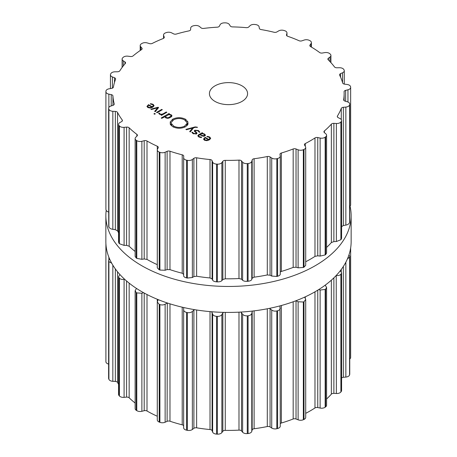 <?xml version="1.0" encoding="UTF-8"?>
<svg xmlns="http://www.w3.org/2000/svg" width="457" height="457" viewBox="0 0 457 457"><rect width="100%" height="100%" fill="white"/><g stroke="black" fill="none" stroke-linecap="round" stroke-linejoin="round"><path stroke-width="0.69" d="M105.858 241.616A122.642 70.806 0 0 0 228.5 312.422A122.642 70.806 0 0 0 351.142 241.616L351.142 215.653A122.642 70.806 0 0 0 350.108 206.478A122.642 70.806 0 0 1 351.142 215.653A122.642 70.806 0 0 1 228.5 286.459A122.642 70.806 0 0 1 105.858 215.653A122.642 70.806 0 0 0 228.5 286.459A122.642 70.806 0 0 0 351.142 215.653L351.142 241.616A122.642 70.806 0 0 1 228.5 312.422A122.642 70.806 0 0 1 105.858 241.616L105.858 215.653A122.642 70.806 0 0 1 106.195 210.397A122.642 70.806 0 0 0 105.858 215.653L105.858 241.616M280.255 423.662A2.542 1.468 180 0 1 281.358 423.022A115.644 66.768 0 0 0 287.367 421.108A115.644 66.768 0 0 0 293.171 418.989A2.542 1.468 180 0 1 296.033 418.995L298.113 419.812A4.45 2.571 0 0 0 303.345 419.732A122.642 70.806 0 0 0 303.665 419.583A122.642 70.806 0 0 0 303.991 419.44A4.45 2.571 0 0 0 305.704 417.412L305.704 299.512L304.682 297.101M305.704 413.345A115.644 66.768 0 0 0 310.274 410.849A115.644 66.768 0 0 0 314.982 407.964A2.542 1.468 180 0 1 317.758 407.558L320.123 408.055A4.45 2.571 0 0 0 325.156 407.221A122.642 70.806 0 0 0 325.407 407.033A122.642 70.806 0 0 0 325.658 406.844A4.45 2.571 0 0 0 326.584 405.279L326.584 287.453L325.184 285.174M326.584 399.007A115.644 66.768 0 0 0 328.04 397.624A115.644 66.768 0 0 0 331.359 394.151A2.542 1.468 180 0 1 333.873 393.363L336.375 393.506A4.45 2.571 0 0 0 340.893 391.975A122.642 70.806 0 0 0 341.053 391.758A122.642 70.806 0 0 0 341.219 391.54A4.45 2.571 0 0 0 341.579 390.524L341.579 272.755L340.299 270.721M341.579 377.99A2.542 1.468 180 0 1 343.367 377.299L345.852 377.076A4.45 2.571 0 0 0 349.565 374.946A122.642 70.806 0 0 0 349.634 374.711A122.642 70.806 0 0 0 349.696 374.477A4.45 2.571 0 0 0 349.748 374.083L349.748 256.343L348.994 254.806M349.748 358.996A4.45 2.571 0 0 0 350.65 357.443L350.65 247.923M105.91 244.055L105.91 361.647A4.45 2.571 0 0 0 105.904 361.721A4.45 2.571 0 0 0 108.617 364.086M109.543 258.839L108.617 260.547L108.617 378.299A4.45 2.571 0 0 0 108.726 378.853A122.642 70.806 0 0 0 108.812 379.082A122.642 70.806 0 0 0 108.903 379.316A4.45 2.571 0 0 0 112.839 381.304L115.347 381.435A2.542 1.468 180 0 1 117.558 382.486A115.644 66.768 0 0 0 118.563 384.354M119.917 274.526L118.563 276.628L118.563 394.408A4.45 2.571 0 0 0 119.043 395.568A122.642 70.806 0 0 0 119.226 395.779A122.642 70.806 0 0 0 119.414 395.991A4.45 2.571 0 0 0 124.087 397.356L126.572 397.122A2.542 1.468 180 0 1 129.16 397.819A115.644 66.768 0 0 0 132.85 401.166A115.644 66.768 0 0 0 135.129 403.034M136.477 288.418L135.129 290.749L135.129 408.592A4.45 2.571 0 0 0 136.232 410.283A122.642 70.806 0 0 0 136.506 410.46A122.642 70.806 0 0 0 136.78 410.637A4.45 2.571 0 0 0 141.887 411.289L144.195 410.706A2.542 1.468 180 0 1 147.005 411.009A115.644 66.768 0 0 0 152.021 413.716A115.644 66.768 0 0 0 157.288 416.241M158.156 299.615L157.288 302.02L157.288 419.943A4.45 2.571 0 0 0 159.225 422.062A122.642 70.806 0 0 0 159.567 422.199A122.642 70.806 0 0 0 159.904 422.331A4.45 2.571 0 0 0 165.137 422.228L167.119 421.331A2.542 1.468 180 0 1 169.975 421.223A115.644 66.768 0 0 0 175.996 423.125A115.644 66.768 0 0 0 182.206 424.821A2.542 1.468 180 0 1 183.64 425.775M183.645 309.846L183.645 427.672A4.45 2.571 0 0 0 183.64 427.758A4.45 2.571 0 0 0 186.57 430.174A122.642 70.806 0 0 0 186.959 430.254A122.642 70.806 0 0 0 187.341 430.334A4.45 2.571 0 0 0 192.363 429.483L193.899 428.329A2.542 1.468 180 0 1 196.619 427.815A115.644 66.768 0 0 0 203.274 428.797A115.644 66.768 0 0 0 210.014 429.546A2.542 1.468 180 0 1 212.094 430.683L212.636 432.099A4.45 2.571 0 0 0 216.549 434.104A122.642 70.806 0 0 0 216.961 434.127A122.642 70.806 0 0 0 217.366 434.15A4.45 2.571 0 0 0 221.862 432.602L222.856 431.265A2.542 1.468 180 0 1 225.267 430.38A115.644 66.768 0 0 0 232.133 430.368A115.644 66.768 0 0 0 238.988 430.128A2.542 1.468 180 0 1 241.49 430.928L242.627 432.225A4.45 2.571 0 0 0 247.277 433.607A122.642 70.806 0 0 0 247.683 433.573A122.642 70.806 0 0 0 248.088 433.533A4.45 2.571 0 0 0 251.778 431.391L252.167 429.951A2.542 1.468 180 0 1 254.115 428.746A115.644 66.768 0 0 0 260.764 427.752A115.644 66.768 0 0 0 267.299 426.535A2.542 1.468 180 0 1 270.07 426.952L271.726 428.043A4.45 2.571 0 0 0 276.828 428.712A122.642 70.806 0 0 0 277.205 428.62A122.642 70.806 0 0 0 277.582 428.523A4.45 2.571 0 0 0 280.255 426.17L279.987 305.876M303.991 419.44L303.991 301.7A122.642 70.806 180 0 1 303.665 301.843A122.642 70.806 180 0 1 303.345 301.991L298.113 301.78L296.033 300.729L296.033 418.995M303.991 301.7L305.704 299.512M320.123 408.055L320.123 290.024L318.7 289.584M320.123 290.024L325.156 289.481A122.642 70.806 180 0 0 325.407 289.292A122.642 70.806 180 0 0 325.658 289.11L326.584 287.453M277.582 428.523L277.582 310.783C279.507 310.16 280.392 309.195 280.232 307.887M277.582 310.783A122.642 70.806 180 0 1 277.205 310.88A122.642 70.806 180 0 1 276.828 310.971C274.743 311.348 273.046 311.028 271.726 310.012L269.499 308.344M252.167 429.951L252.167 311.691L252.527 311.046M336.375 393.506L336.232 275.451M252.167 311.691L251.778 313.359C251.447 314.65 250.219 315.461 248.088 315.793A122.642 70.806 180 0 1 247.683 315.833A122.642 70.806 180 0 1 247.277 315.867C245.089 315.93 243.541 315.376 242.627 314.193L240.753 312.062M336.375 275.474C338.334 275.742 339.837 275.331 340.893 274.234A122.642 70.806 180 0 0 341.053 274.017A122.642 70.806 180 0 0 341.219 273.8L341.579 272.755M222.856 431.265L222.856 313.005L223.559 312.359M222.856 313.005L221.862 314.57C221.057 315.781 219.56 316.398 217.366 316.41A122.642 70.806 180 0 1 216.961 316.387A122.642 70.806 180 0 1 216.549 316.364C214.396 316.113 213.088 315.347 212.636 314.068L211.625 311.748M347.451 258.856L349.565 257.205A122.642 70.806 180 0 0 349.634 256.971A122.642 70.806 180 0 0 349.696 256.737L349.748 256.343M193.899 428.329L193.899 310.069L194.551 309.652M193.899 310.069L192.363 311.451C191.14 312.514 189.466 312.896 187.341 312.599A122.642 70.806 180 0 1 186.959 312.519A122.642 70.806 180 0 1 186.57 312.434C184.582 311.88 183.611 310.949 183.645 309.64L183.64 427.758M183.645 309.64L183.668 307.521M167.119 421.331L167.302 302.974M167.119 303.071L165.137 304.196C163.572 305.053 161.824 305.185 159.904 304.591A122.642 70.806 180 0 1 159.567 304.459A122.642 70.806 180 0 1 159.225 304.328L157.288 302.02M143.538 292.674L141.887 293.257L136.78 292.897A122.642 70.806 180 0 1 136.506 292.72A122.642 70.806 180 0 1 136.232 292.543L135.129 290.749M124.595 279.227L124.087 279.324C122.145 279.661 120.585 279.307 119.414 278.256A122.642 70.806 180 0 1 119.226 278.045A122.642 70.806 180 0 1 119.043 277.833L118.563 276.628M108.903 379.316L108.903 261.575L111.714 263.226M108.903 261.575A122.642 70.806 180 0 1 108.812 261.341A122.642 70.806 180 0 1 108.726 261.113L108.617 260.547M105.915 243.758A122.642 70.806 180 0 0 105.91 243.912L105.95 244.335M215.007 101.42A19.08 11.014 180 0 1 209.42 93.628A19.08 11.014 180 0 1 228.5 82.614A19.08 11.014 180 0 1 247.58 93.628A19.08 11.014 180 0 1 235.801 103.802A19.08 11.014 180 0 1 215.007 101.42M303.665 149.576A122.642 70.806 0 0 0 303.991 149.433A4.45 2.571 0 0 0 305.704 147.405A4.45 2.571 0 0 0 305.436 146.526L304.573 145.16A2.542 1.468 180 0 1 304.419 144.658A2.542 1.468 180 0 1 305.276 143.561A115.644 66.768 0 0 0 310.274 140.842A115.644 66.768 0 0 0 314.982 137.957A2.542 1.468 180 0 1 317.758 137.551L320.123 138.048A4.45 2.571 0 0 0 325.156 137.214A122.642 70.806 0 0 0 325.407 137.026A122.642 70.806 0 0 0 325.658 136.837A4.45 2.571 0 0 0 326.584 135.272A4.45 2.571 0 0 0 325.801 133.815L324.379 132.616A2.542 1.468 180 0 1 323.939 131.787A2.542 1.468 180 0 1 324.373 130.965A115.644 66.768 0 0 0 328.04 127.617A115.644 66.768 0 0 0 331.359 124.144A2.542 1.468 180 0 1 333.873 123.356L336.375 123.493A4.45 2.571 0 0 0 340.893 121.968A122.642 70.806 0 0 0 341.053 121.751A122.642 70.806 0 0 0 341.219 121.533A4.45 2.571 0 0 0 341.579 120.517A4.45 2.571 0 0 0 340.059 118.586L338.163 117.626A2.542 1.468 180 0 1 337.295 116.524A2.542 1.468 180 0 1 337.443 116.027A115.644 66.768 0 0 0 339.557 112.256A115.644 66.768 0 0 0 341.276 108.418A2.542 1.468 180 0 1 343.367 107.292L345.852 107.069A4.45 2.571 0 0 0 349.565 104.939A122.642 70.806 0 0 0 349.634 104.704A122.642 70.806 0 0 0 349.696 104.47A4.45 2.571 0 0 0 349.748 104.076A4.45 2.571 0 0 0 347.303 101.785L345.058 101.128A2.542 1.468 180 0 1 343.658 99.815A2.542 1.468 180 0 1 343.67 99.683A115.644 66.768 0 0 0 344.087 95.724A115.644 66.768 0 0 0 344.144 93.628A115.644 66.768 0 0 0 344.098 91.76A2.542 1.468 180 0 1 344.098 91.72A2.542 1.468 180 0 1 345.641 90.372L347.954 89.795A4.45 2.571 0 0 0 350.65 87.436A4.45 2.571 0 0 0 350.633 87.201A122.642 70.806 0 0 0 350.599 86.967A122.642 70.806 0 0 0 350.559 86.727A4.45 2.571 0 0 0 347.086 84.471L344.624 84.157A2.542 1.468 180 0 1 342.659 82.957A115.644 66.768 0 0 0 341.362 79.061A115.644 66.768 0 0 0 339.665 75.222A2.542 1.468 180 0 1 339.568 74.817A2.542 1.468 180 0 1 340.556 73.651L342.55 72.766A4.45 2.571 0 0 0 344.287 70.732A4.45 2.571 0 0 0 344.03 69.87A122.642 70.806 0 0 0 343.893 69.641A122.642 70.806 0 0 0 343.75 69.418A4.45 2.571 0 0 0 339.414 67.733L336.895 67.779A2.542 1.468 180 0 1 334.478 66.899A115.644 66.768 0 0 0 331.542 63.317A115.644 66.768 0 0 0 328.24 59.838A2.542 1.468 180 0 1 327.892 59.096A2.542 1.468 180 0 1 328.434 58.193L329.983 57.045A4.45 2.571 0 0 0 330.925 55.463A4.45 2.571 0 0 0 330.165 54.023A122.642 70.806 0 0 0 329.937 53.829A122.642 70.806 0 0 0 329.703 53.635A4.45 2.571 0 0 0 324.773 52.618L322.356 53.029A2.542 1.468 180 0 1 319.632 52.526A115.644 66.768 0 0 0 315.25 49.476A115.644 66.768 0 0 0 310.554 46.58A2.542 1.468 180 0 1 309.817 45.546A2.542 1.468 180 0 1 310.029 44.957L311.034 43.626A4.45 2.571 0 0 0 311.406 42.592A4.45 2.571 0 0 0 309.915 40.673A122.642 70.806 0 0 0 309.606 40.513A122.642 70.806 0 0 0 309.298 40.359A4.45 2.571 0 0 0 304.082 40.085L301.923 40.827A2.542 1.468 180 0 1 299.067 40.73A115.644 66.768 0 0 0 293.503 38.405A115.644 66.768 0 0 0 287.71 36.274A2.542 1.468 180 0 1 286.47 35.012A2.542 1.468 180 0 1 286.499 34.778L286.905 33.344A4.45 2.571 0 0 0 286.962 32.933A4.45 2.571 0 0 0 284.545 30.648A122.642 70.806 0 0 0 284.18 30.539A122.642 70.806 0 0 0 283.814 30.43A4.45 2.571 0 0 0 278.644 30.916L276.873 31.944A2.542 1.468 180 0 1 274.063 32.264A115.644 66.768 0 0 0 267.676 30.808A115.644 66.768 0 0 0 261.147 29.574A2.542 1.468 180 0 1 259.33 28.3L259.102 26.854A4.45 2.571 0 0 0 255.652 24.581A122.642 70.806 0 0 0 255.252 24.529A122.642 70.806 0 0 0 254.852 24.478A4.45 2.571 0 0 0 250.059 25.683L248.779 26.94A2.542 1.468 180 0 1 246.197 27.649A115.644 66.768 0 0 0 239.382 27.157A115.644 66.768 0 0 0 232.527 26.9A2.542 1.468 180 0 1 230.219 25.929L229.38 24.558A4.45 2.571 0 0 0 225.061 22.85A122.642 70.806 0 0 0 224.65 22.856A122.642 70.806 0 0 0 224.238 22.867A4.45 2.571 0 0 0 220.114 24.724L219.417 26.123A2.542 1.468 180 0 1 217.224 27.18A115.644 66.768 0 0 0 210.409 27.683A115.644 66.768 0 0 0 203.662 28.42A2.542 1.468 180 0 1 201.006 27.808L199.595 26.603A4.45 2.571 0 0 0 194.676 25.569A122.642 70.806 0 0 0 194.282 25.632A122.642 70.806 0 0 0 193.888 25.701A4.45 2.571 0 0 0 190.695 28.094L190.626 29.545A2.542 1.468 180 0 1 188.952 30.887A115.644 66.768 0 0 0 182.572 32.35A115.644 66.768 0 0 0 176.351 34.035A2.542 1.468 180 0 1 173.517 33.824L171.632 32.858A4.45 2.571 0 0 0 166.422 32.561A122.642 70.806 0 0 0 166.068 32.681A122.642 70.806 0 0 0 165.72 32.801A4.45 2.571 0 0 0 163.543 35.012A4.45 2.571 0 0 0 163.657 35.583L164.212 37A2.542 1.468 180 0 1 164.274 37.325A2.542 1.468 180 0 1 163.172 38.537A115.644 66.768 0 0 0 157.619 40.873A115.644 66.768 0 0 0 152.318 43.392A2.542 1.468 180 0 1 149.485 43.598L147.245 42.929A4.45 2.571 0 0 0 142.07 43.392A122.642 70.806 0 0 0 141.779 43.564A122.642 70.806 0 0 0 141.487 43.729A4.45 2.571 0 0 0 140.196 45.54A4.45 2.571 0 0 0 140.687 46.717L141.841 48.008A2.542 1.468 180 0 1 142.121 48.676A2.542 1.468 180 0 1 141.493 49.647A115.644 66.768 0 0 0 137.123 52.704A115.644 66.768 0 0 0 133.073 55.908A2.542 1.468 180 0 1 130.411 56.514L127.96 56.188A4.45 2.571 0 0 0 123.15 57.382A122.642 70.806 0 0 0 122.939 57.588A122.642 70.806 0 0 0 122.727 57.788A4.45 2.571 0 0 0 122.116 59.09A4.45 2.571 0 0 0 123.241 60.798L124.91 61.884A2.542 1.468 180 0 1 125.555 62.86A2.542 1.468 180 0 1 125.281 63.523A115.644 66.768 0 0 0 122.367 67.11A115.644 66.768 0 0 0 119.825 70.795A2.542 1.468 180 0 1 117.506 71.76L114.993 71.8A4.45 2.571 0 0 0 110.845 73.646A122.642 70.806 0 0 0 110.731 73.874A122.642 70.806 0 0 0 110.617 74.103A4.45 2.571 0 0 0 110.44 74.811A4.45 2.571 0 0 0 112.405 76.942L114.49 77.753A2.542 1.468 180 0 1 115.615 78.97A2.542 1.468 180 0 1 115.552 79.29A115.644 66.768 0 0 0 114.279 83.185A115.644 66.768 0 0 0 113.405 87.116A2.542 1.468 180 0 1 111.577 88.384L109.154 88.784A4.45 2.571 0 0 0 105.933 91.166A122.642 70.806 0 0 0 105.921 91.406A122.642 70.806 0 0 0 105.91 91.64A4.45 2.571 0 0 0 105.904 91.714A4.45 2.571 0 0 0 108.863 94.136L111.234 94.622A2.542 1.468 180 0 1 112.925 95.953A115.644 66.768 0 0 0 113.37 99.912A115.644 66.768 0 0 0 114.216 103.848A2.542 1.468 180 0 1 114.244 104.07A2.542 1.468 180 0 1 112.988 105.339L110.817 106.075A4.45 2.571 0 0 0 108.617 108.292A4.45 2.571 0 0 0 108.726 108.84A122.642 70.806 0 0 0 108.812 109.074A122.642 70.806 0 0 0 108.903 109.303A4.45 2.571 0 0 0 112.839 111.297L115.347 111.428A2.542 1.468 180 0 1 117.558 112.473A115.644 66.768 0 0 0 119.688 116.244A115.644 66.768 0 0 0 122.208 119.934A2.542 1.468 180 0 1 122.413 120.511A2.542 1.468 180 0 1 121.665 121.556L119.877 122.579A4.45 2.571 0 0 0 118.563 124.401A4.45 2.571 0 0 0 119.043 125.561A122.642 70.806 0 0 0 119.226 125.772A122.642 70.806 0 0 0 119.414 125.983A4.45 2.571 0 0 0 124.087 127.349L126.572 127.115A2.542 1.468 180 0 1 129.16 127.811A115.644 66.768 0 0 0 132.85 131.159A115.644 66.768 0 0 0 136.877 134.369A2.542 1.468 180 0 1 137.408 135.266A2.542 1.468 180 0 1 137.049 136.015L135.758 137.266A4.45 2.571 0 0 0 135.129 138.58A4.45 2.571 0 0 0 136.232 140.276A122.642 70.806 0 0 0 136.506 140.453A122.642 70.806 0 0 0 136.78 140.63A4.45 2.571 0 0 0 141.887 141.282L144.195 140.699A2.542 1.468 180 0 1 147.005 141.002A115.644 66.768 0 0 0 152.021 143.709A115.644 66.768 0 0 0 157.305 146.246A2.542 1.468 180 0 1 158.282 147.4A2.542 1.468 180 0 1 158.179 147.817L157.471 149.21A4.45 2.571 0 0 0 157.288 149.936A4.45 2.571 0 0 0 159.225 152.055A122.642 70.806 0 0 0 159.567 152.192A122.642 70.806 0 0 0 159.904 152.324A4.45 2.571 0 0 0 165.137 152.221L167.119 151.324A2.542 1.468 180 0 1 169.975 151.216A115.644 66.768 0 0 0 175.996 153.118A115.644 66.768 0 0 0 182.206 154.814A2.542 1.468 180 0 1 183.731 156.157A2.542 1.468 180 0 1 183.731 156.208L183.645 157.665A4.45 2.571 0 0 0 183.64 157.751A4.45 2.571 0 0 0 186.57 160.167A122.642 70.806 0 0 0 186.959 160.247A122.642 70.806 0 0 0 187.341 160.327A4.45 2.571 0 0 0 192.363 159.476L193.899 158.322A2.542 1.468 180 0 1 196.619 157.808A115.644 66.768 0 0 0 203.274 158.79A115.644 66.768 0 0 0 210.014 159.539A2.542 1.468 180 0 1 212.094 160.67L212.636 162.092A4.45 2.571 0 0 0 216.549 164.097A122.642 70.806 0 0 0 216.961 164.12A122.642 70.806 0 0 0 217.366 164.143A4.45 2.571 0 0 0 221.862 162.595L222.856 161.258A2.542 1.468 180 0 1 225.267 160.367A115.644 66.768 0 0 0 232.133 160.361A115.644 66.768 0 0 0 238.988 160.121A2.542 1.468 180 0 1 241.49 160.921L242.627 162.218A4.45 2.571 0 0 0 247.277 163.6A122.642 70.806 0 0 0 247.683 163.56A122.642 70.806 0 0 0 248.088 163.526A4.45 2.571 0 0 0 251.778 161.384L252.167 159.944A2.542 1.468 180 0 1 254.115 158.739A115.644 66.768 0 0 0 260.764 157.745A115.644 66.768 0 0 0 267.299 156.528A2.542 1.468 180 0 1 270.07 156.94L271.726 158.036A4.45 2.571 0 0 0 276.828 158.705A122.642 70.806 0 0 0 277.205 158.613A122.642 70.806 0 0 0 277.582 158.516A4.45 2.571 0 0 0 280.255 156.163A4.45 2.571 0 0 0 280.232 155.911L279.987 154.466A2.542 1.468 180 0 1 279.975 154.323A2.542 1.468 180 0 1 281.358 153.015A115.644 66.768 0 0 0 287.367 151.096A115.644 66.768 0 0 0 293.171 148.976A2.542 1.468 180 0 1 296.033 148.982L298.113 149.805A4.45 2.571 0 0 0 303.345 149.719A122.642 70.806 0 0 0 303.665 149.576M146.971 106.498L147.862 107.515L150.13 108.012L152.678 107.184L154.106 105.693L153.118 104.327L150.393 103.693L150.484 104.122L152.581 104.602L153.346 105.653L152.238 106.789L148.554 104.664L146.96 106.361M153.352 105.544L153.346 106.744L153.352 105.544M155.277 111.719L158.59 107.566L158.042 107.252L150.856 109.166L151.473 109.52L157.665 107.783L154.66 111.359L155.277 111.719M153.923 113.833L154.62 114.233L155.306 113.833L154.615 113.433L153.923 113.833M156.5 112.422L157.059 112.748L162.309 109.714L161.749 109.389L156.5 112.422M160.001 113.953L159.413 113.136L158.608 113.136L159.379 114.164L161.692 114.616L160.995 115.021L161.561 115.341L166.811 112.313L166.251 111.988L163.012 113.856L161.532 114.284L160.001 113.953L160.001 114.439M164.926 117.021L164.926 116.512L165.76 117.843L167.513 118.329L169.067 118.066L171.518 116.649L171.981 115.752L171.141 114.736L168.827 114.256L169.501 113.867L168.941 113.542L161.184 118.02L161.744 118.346L164.886 116.781M170.352 122.756L170.45 122.23L170.067 122.196L172.626 119.22C176.939 117.186 181.246 117.198 185.542 119.254L188.158 122.276L187.621 121.779L186.77 122.385L184.554 119.825C180.915 118.083 177.27 118.077 173.626 119.797L170.987 122.773L170.352 122.756M173.671 126.109C177.31 127.851 180.961 127.857 184.605 126.138L187.244 123.162L187.873 123.179L187.781 123.704L188.164 123.738L185.605 126.715C181.292 128.748 176.985 128.737 172.683 126.68L170.067 123.664L170.604 124.155L171.455 123.556L173.671 126.109L173.671 127.177M197.361 127.206L195.156 126.915L185.873 129.382L186.49 129.737L192.683 128.006L189.678 131.582L190.295 131.936L193.614 127.789L195.607 127.269L197.361 127.474M198.504 130.536L194.825 130.211L194.219 130.942L196.35 133.118L195.979 133.57L193.608 133.37L192.574 132.256L191.826 132.256L193.134 133.65L196.527 133.884L197.093 133.17L194.985 130.988L195.373 130.525L198.035 130.833L199.132 132.204L199.898 132.204L198.504 130.536L198.504 131.142M205.484 135.118L204.399 133.941L202.194 133.347L202.719 133.044L202.16 132.719L198.561 134.798L197.784 135.82L198.898 136.98L201.571 137.591L201.514 137.157L199.389 136.694L198.549 135.803L199.178 135.089L199.766 134.746L203.239 136.295L204.845 135.929L205.484 135.169M203.554 139.168L204.445 140.185L206.713 140.676L209.26 139.853L210.688 138.362L209.7 136.997L206.981 136.357L207.072 136.792L209.169 137.271L209.929 138.322L208.82 139.459L205.136 137.334L203.542 139.031M209.94 138.208L209.929 139.414L209.94 138.208M305.704 147.405L305.704 265.306L303.991 267.168A122.642 70.806 180 0 1 303.665 267.316A122.642 70.806 180 0 1 303.345 267.459L303.345 149.719M280.255 272.024L281.358 271.435A115.644 66.768 180 0 0 287.367 269.521A115.644 66.768 180 0 0 293.171 267.402L296.033 267.248L298.113 267.836L303.345 267.459M326.584 135.272L326.584 253.098L325.658 254.578A122.642 70.806 180 0 1 325.407 254.766A122.642 70.806 180 0 1 325.156 254.955L320.123 256.08L317.758 255.811L314.982 256.377A115.644 66.768 180 0 1 310.274 259.262A115.644 66.768 180 0 1 305.704 261.758M183.64 157.751L183.645 275.697C183.611 276.651 184.582 277.388 186.57 277.907A122.642 70.806 180 0 0 186.959 277.987A122.642 70.806 180 0 0 187.341 278.067L192.363 277.508L193.899 276.588L196.619 276.228A115.644 66.768 180 0 0 203.274 277.21A115.644 66.768 180 0 0 210.014 277.959L212.094 278.936L212.636 280.124C213.088 281.049 214.396 281.621 216.549 281.838A122.642 70.806 180 0 0 216.961 281.86A122.642 70.806 180 0 0 217.366 281.883C219.56 281.9 221.057 281.483 221.862 280.627L222.856 279.518L225.267 278.793A115.644 66.768 180 0 0 232.133 278.781A115.644 66.768 180 0 0 238.988 278.542L241.49 279.181L242.627 280.25C243.541 281.072 245.089 281.438 247.277 281.341A122.642 70.806 180 0 0 247.683 281.301A122.642 70.806 180 0 0 248.088 281.266C250.219 280.969 251.447 280.352 251.778 279.416L252.167 278.204L254.115 277.159A115.644 66.768 180 0 0 260.764 276.165A115.644 66.768 180 0 0 267.299 274.948L270.07 275.205L271.726 276.068L276.828 276.445A122.642 70.806 180 0 0 277.205 276.348A122.642 70.806 180 0 0 277.582 276.257C279.507 275.662 280.392 274.891 280.232 273.943M341.579 120.517L341.579 238.291L341.219 239.268A122.642 70.806 180 0 1 341.053 239.485A122.642 70.806 180 0 1 340.893 239.708L336.375 241.525L333.873 241.616L331.359 242.564A115.644 66.768 180 0 1 328.04 246.037A115.644 66.768 180 0 1 326.584 247.426M341.276 226.838L343.367 225.552L345.852 225.101C347.788 224.73 349.022 223.924 349.565 222.679L349.565 104.939M349.748 104.076L349.696 222.211A122.642 70.806 180 0 1 349.634 222.445A122.642 70.806 180 0 1 349.565 222.679M349.748 206.838L350.65 205.176L350.65 87.436M157.288 149.936L157.288 267.859L159.225 269.796A122.642 70.806 180 0 0 159.567 269.927A122.642 70.806 180 0 0 159.904 270.064L165.137 270.253L167.119 269.584L169.975 269.636A115.644 66.768 180 0 0 175.996 271.538A115.644 66.768 180 0 0 182.206 273.235L183.731 274.474M157.288 264.654A115.644 66.768 180 0 1 152.021 262.129A115.644 66.768 180 0 1 147.005 259.422L147.005 141.002M135.129 138.58L135.129 256.423L136.232 258.016A122.642 70.806 180 0 0 136.506 258.194A122.642 70.806 180 0 0 136.78 258.371L141.887 259.313L144.195 258.959L147.005 259.422M135.129 251.447A115.644 66.768 180 0 1 132.85 249.579A115.644 66.768 180 0 1 129.16 246.232L129.16 127.811M118.563 124.401L118.563 242.187L119.043 243.301A122.642 70.806 180 0 0 119.226 243.512A122.642 70.806 180 0 0 119.414 243.724L124.087 245.38L126.572 245.375L129.16 246.232M118.563 232.767A115.644 66.768 180 0 1 117.558 230.899L117.558 112.473M108.617 108.292L108.726 226.581A122.642 70.806 180 0 0 108.812 226.815A122.642 70.806 180 0 0 108.903 227.043C109.577 228.266 110.891 229.026 112.839 229.328L115.347 229.688L117.558 230.899M108.863 212.168C107.024 211.591 106.041 210.66 105.91 209.38L105.904 91.714M152.238 107.424L152.238 106.789M148.554 105.316L148.554 104.664M158.042 108.258L158.042 107.252M157.665 108.732L157.665 107.783M154.615 114.227L154.615 113.433M161.749 110.04L161.749 109.389M159.413 114.181L159.413 113.136M161.692 115.267L161.692 114.616M166.251 112.633L166.251 111.988M168.827 114.633L168.827 114.256M168.941 114.193L168.941 113.542M170.45 122.762L170.45 122.23M187.01 122.367L187.01 121.865M171.455 125.806L171.455 123.556M171.221 125.584L171.221 124.07M170.604 124.852L170.604 124.155M170.444 124.595L170.444 123.63M187.781 124.687L187.781 123.704M187.244 125.424L187.244 123.162M187.153 125.521L187.153 123.653M186.77 125.886L186.77 123.619M192.683 128.948L192.683 128.006M192.574 133.273L192.574 132.256M200.212 135.004L200.212 134.489L202.188 133.695L202.194 133.347M202.16 133.69L202.16 132.719M201.514 137.597L201.514 137.157M208.82 140.088L208.82 139.459M205.136 137.985L205.136 137.334M147.862 105.927L148.668 105.247L151.793 107.052L150.61 107.515L148.354 107.229L147.862 105.927L147.714 107.424M151.793 107.618L151.793 107.052M165.628 116.404L168.644 114.661L170.575 114.975L171.118 116.089L168.102 117.832L166.171 117.518L165.628 116.404L165.537 117.706M171.215 116.906L171.215 115.747L171.118 116.981M202.188 133.695L203.908 134.221L204.725 135.066L204.273 135.615L201.863 135.443L201.863 135.935L201.863 135.443L200.212 134.489M204.45 138.597L205.25 137.917L208.375 139.722L207.198 140.185L204.942 139.899L204.45 138.597L204.302 140.093M208.375 140.288L208.375 139.722M303.345 419.732L303.345 301.991M298.113 419.812L298.113 301.78M305.276 298.204L305.276 296.827M293.171 418.989L293.171 301.774M314.982 407.964L314.982 291.817M281.358 423.022L281.358 305.505M317.758 407.558L317.758 290.172M325.156 407.221L325.156 289.481M325.658 406.844L325.658 289.11M276.828 428.712L276.828 310.971M271.726 428.043L271.726 310.012M270.07 426.952L270.07 308.686M267.299 426.535L267.299 308.783M331.359 394.151L331.359 280.175M254.115 428.746L254.115 310.857M333.873 393.363L333.873 277.845M251.778 431.391L251.778 313.359M340.893 391.975L340.893 274.234M248.088 433.533L248.088 315.793M341.219 391.54L341.219 273.8M247.277 433.607L247.277 315.867M242.627 432.225L242.627 314.193M241.49 430.928L241.49 312.668M238.988 430.128L238.988 312.16M341.276 271.732L341.276 269.441M225.267 430.38L225.267 312.394M343.367 377.299L343.367 266.425M345.852 377.076L345.852 262.181M221.862 432.602L221.862 314.57M349.565 374.946L349.565 257.205M217.366 434.15L217.366 316.41M349.696 374.477L349.696 256.737M216.549 434.104L216.549 316.364M212.636 432.099L212.636 314.068M212.094 430.683L212.094 312.417M210.014 429.546L210.014 311.611M196.619 427.815L196.619 309.983M192.363 429.483L192.363 311.451M187.341 430.334L187.341 312.599M186.57 430.174L186.57 312.434M182.206 424.821L182.206 307.184M169.975 421.223L169.975 303.836M165.137 422.228L165.137 304.196M159.904 422.331L159.904 304.591M159.225 422.062L159.225 304.328M157.305 301.763L157.305 299.266M147.005 411.009L147.005 294.525M144.195 410.706L144.195 293.04M141.887 411.289L141.887 293.257M136.78 410.637L136.78 292.897M136.232 410.283L136.232 292.543M129.16 397.819L129.16 283.134M126.572 397.122L126.572 280.986M124.087 397.356L124.087 279.324M119.414 395.991L119.414 278.256M119.043 395.568L119.043 277.833M117.558 382.486L117.558 271.795M115.347 381.435L115.347 268.922M112.839 381.304L112.839 265.163M108.726 378.853L108.726 261.113M108.863 259.656L108.863 257.188M303.991 267.168L303.991 149.433M298.113 267.836L298.113 149.805M296.033 267.248L296.033 148.982M305.276 146.274L305.276 143.561M293.171 267.402L293.171 148.976M314.982 256.377L314.982 137.957M281.358 271.435L281.358 153.015M317.758 255.811L317.758 137.551M320.123 256.08L320.123 138.048M325.156 254.955L325.156 137.214M277.582 276.257L277.582 158.516M325.658 254.578L325.658 136.837M276.828 276.445L276.828 158.705M271.726 276.068L271.726 158.036M270.07 275.205L270.07 156.94M324.373 132.61L324.373 130.965M267.299 274.948L267.299 156.528M331.359 242.564L331.359 124.144M254.115 277.159L254.115 158.739M333.873 241.616L333.873 123.356M252.167 278.204L252.167 159.944M336.375 241.525L336.375 123.493M251.778 279.416L251.778 161.384M340.893 239.708L340.893 121.968M248.088 281.266L248.088 163.526M341.219 239.268L341.219 121.533M247.277 281.341L247.277 163.6M242.627 280.25L242.627 162.218M241.49 279.181L241.49 160.921M337.443 117.015L337.443 116.027M238.988 278.542L238.988 160.121M341.276 119.585L341.276 108.418M225.267 278.793L225.267 160.367M343.367 225.552L343.367 107.292M222.856 279.518L222.856 161.258M345.852 225.101L345.852 107.069M221.862 280.627L221.862 162.595M217.366 281.883L217.366 164.143M349.696 222.211L349.696 104.47M216.549 281.838L216.549 164.097M212.636 280.124L212.636 162.092M212.094 278.936L212.094 160.67M210.014 277.959L210.014 159.539M196.619 276.228L196.619 157.808M345.641 101.3L345.641 90.372M193.899 276.588L193.899 158.322M347.954 102.014L347.954 89.795M192.363 277.508L192.363 159.476M187.341 278.067L187.341 160.327M186.57 277.907L186.57 160.167M183.645 275.697L183.645 157.842M182.206 273.235L182.206 154.814M169.975 269.636L169.975 151.216M340.556 77.124L340.556 73.651M167.119 269.584L167.119 151.324M342.55 82.58L342.55 72.766M165.137 270.253L165.137 152.221M159.904 270.064L159.904 152.324M159.225 269.796L159.225 152.055M157.305 149.707L157.305 146.246M328.434 60.027L328.434 58.193M144.195 258.959L144.195 140.699M329.983 61.609L329.983 57.045M141.887 259.313L141.887 141.282M136.78 258.371L136.78 140.63M136.232 258.016L136.232 140.276M136.877 136.18L136.877 134.369M310.029 46.134L310.029 44.957M126.572 245.375L126.572 127.115M311.034 46.86L311.034 43.626M124.087 245.38L124.087 127.349M119.414 243.724L119.414 125.983M119.043 243.301L119.043 125.561M122.208 121.094L122.208 119.934M286.499 35.252L286.499 34.778M115.347 229.688L115.347 111.428M286.905 35.835L286.905 33.344M112.839 229.328L112.839 111.297M108.903 227.043L108.903 109.303M108.726 226.581L108.726 108.84M114.216 104.299L114.216 103.848M112.925 105.361L112.925 95.953M111.234 105.933L111.234 94.622M108.863 107.452L108.863 94.136M105.91 209.38L105.91 91.783M114.49 82.431L114.49 77.753M112.405 88.144L112.405 76.942M124.91 63.946L124.91 61.884M123.241 65.974L123.241 60.798M141.841 49.35L141.841 48.008M140.687 50.179L140.687 46.717M163.657 38.285L163.657 35.583M164.212 37.651L164.212 37M148.302 105.487L148.302 104.807M153.118 105.007L153.118 104.327M151.833 104.276L151.833 103.819M163.012 114.507L163.012 113.856M161.532 114.633L161.532 114.284M171.141 115.472L171.141 114.736M185.542 120.522L185.542 119.254M172.626 120.505L172.626 119.22M184.605 127.212L184.605 126.138M195.156 127.389L195.156 126.915M194.825 131.77L194.825 130.211M195.979 134.118L195.979 133.57M193.608 133.89L193.608 133.37M196.304 132.947L196.304 132.17M195.499 132.244L195.499 131.622M204.399 134.552L204.399 133.941M198.561 135.706L198.561 134.798M200.423 137.568L200.423 137.117M199.389 137.231L199.389 136.694M204.885 138.157L204.885 137.477M209.7 137.677L209.7 136.997M208.415 136.946L208.415 136.489M148.354 107.749L148.354 107.229M150.61 107.955L150.61 107.515M166.171 118.049L166.171 117.518M168.102 118.294L168.102 117.832M169.867 117.729L169.867 117.112M204.273 136.18L204.273 135.615M204.942 140.419L204.942 139.899M207.198 140.625L207.198 140.185M105.904 243.981L105.904 361.721M280.255 156.163L280.255 274.154M344.144 93.628L344.144 100.683M344.287 70.732L344.287 84.099M330.925 55.463L330.925 62.632M311.406 42.592L311.406 47.082M286.962 32.933L286.962 35.88M110.44 74.811L110.44 88.572M122.116 59.09L122.116 67.447M140.196 45.54L140.196 50.516M163.543 35.012L163.543 38.354M196.35 133.981L196.35 133.118M194.985 131.89L194.985 130.988M198.549 136.763L198.549 135.803M204.725 135.997L204.725 135.066"/></g></svg>
